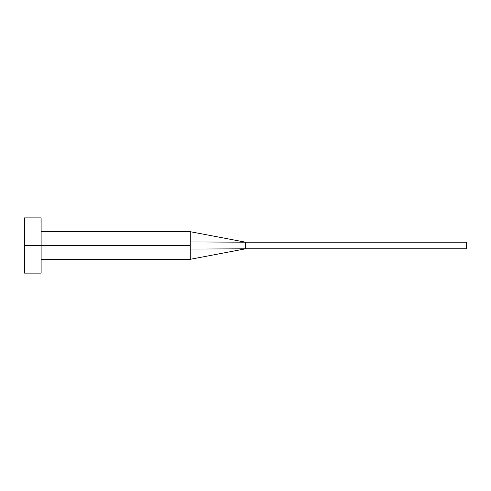 <?xml version="1.0" encoding="UTF-8"?>
<svg xmlns="http://www.w3.org/2000/svg" width="491" height="491" viewBox="0 0 491 491"><rect width="100%" height="100%" fill="white"/><g stroke="black" fill="none" stroke-linecap="round" stroke-linejoin="round"><path stroke-width="0.74" d="M24.55 273.119L24.55 217.881L24.55 245.5L190.263 245.5L190.263 259.309L190.263 245.5L24.55 245.5L24.55 273.119L41.121 273.119L41.121 217.881L41.121 273.119M190.263 241.94L190.263 231.691L190.263 241.94L245.5 242.186L190.263 241.94L190.263 245.5L190.263 241.94M190.263 249.06L245.5 248.814L245.5 242.186L466.45 242.186L245.5 242.186L245.5 248.814L190.263 249.06L190.263 259.309L190.263 249.06M245.5 248.814L466.45 248.814L245.5 248.814L190.263 259.309L41.121 259.309M466.45 242.186L466.45 248.814L466.45 242.186M24.55 217.881L41.121 217.881M41.121 231.691L190.263 231.691L245.5 242.186"/></g></svg>
